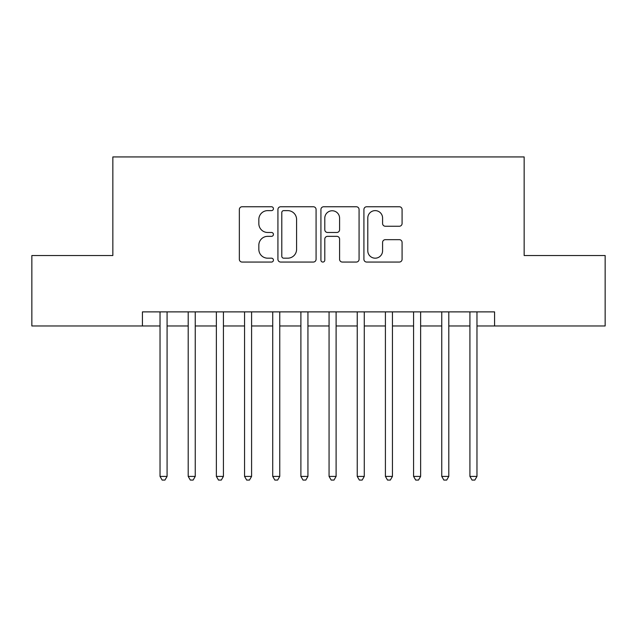 <?xml version="1.0" encoding="UTF-8"?>
<svg xmlns="http://www.w3.org/2000/svg" width="637" height="637" viewBox="0 0 637 637"><rect width="100%" height="100%" fill="white"/><g stroke="black" fill="none" stroke-linecap="round" stroke-linejoin="round"><path stroke-width="0.96" d="M273.424 208.689A1.935 1.935 0 0 0 271.489 206.754L242.108 206.754A2.763 2.763 0 0 0 239.345 209.517L239.345 259.291A2.763 2.763 0 0 0 242.108 262.062L271.489 262.062A1.935 1.935 0 0 0 273.424 260.127A1.935 1.935 0 0 0 271.489 258.184L267.691 258.184A8.846 8.846 0 0 1 258.837 249.338L258.837 245.189A8.846 8.846 0 0 1 267.691 236.343L271.489 236.343A1.935 1.935 0 0 0 273.424 234.408A1.935 1.935 0 0 0 271.489 232.473L267.691 232.473A8.846 8.846 0 0 1 258.837 223.619L258.837 219.47A8.846 8.846 0 0 1 267.691 210.624L271.489 210.624A1.935 1.935 0 0 0 273.424 208.689M399.311 226.246A2.763 2.763 0 0 0 402.082 223.483L402.082 209.517A2.763 2.763 0 0 0 399.311 206.754L366.681 206.754A2.763 2.763 0 0 0 363.918 209.517L363.918 259.291A2.763 2.763 0 0 0 366.681 262.062L399.311 262.062A2.763 2.763 0 0 0 402.082 259.291L402.082 242.426A2.763 2.763 0 0 0 399.311 239.663L385.353 239.663A2.763 2.763 0 0 0 382.582 242.426L382.582 250.787A7.397 7.397 0 0 1 375.185 258.184A7.397 7.397 0 0 1 367.788 250.787L367.788 218.021A7.397 7.397 0 0 1 375.185 210.624A7.397 7.397 0 0 1 382.582 218.021L382.582 223.483A2.763 2.763 0 0 0 385.353 226.246L399.311 226.246M142.425 325.969L31.85 325.969L31.85 255.533L112.845 255.533L112.845 156.933L524.155 156.933L524.155 255.533L605.15 255.533L605.15 325.969L494.575 325.969L494.575 311.883L142.425 311.883L142.425 325.969L160.03 325.969M316.079 209.517A2.763 2.763 0 0 0 313.316 206.754L280.686 206.754A2.763 2.763 0 0 0 277.923 209.517L277.923 259.291A2.763 2.763 0 0 0 280.686 262.062L313.316 262.062A2.763 2.763 0 0 0 316.079 259.291L316.079 209.517M323.684 206.754L356.314 206.754A2.763 2.763 0 0 1 359.077 209.517L359.077 259.291A2.763 2.763 0 0 1 356.314 262.062L342.348 262.062A2.763 2.763 0 0 1 339.585 259.291L339.585 239.106A2.763 2.763 0 0 0 336.822 236.343L327.553 236.343A2.763 2.763 0 0 0 324.79 239.106L324.79 260.127A1.935 1.935 0 0 1 322.855 262.062A1.935 1.935 0 0 1 320.921 260.127L320.921 209.517A2.763 2.763 0 0 1 323.684 206.754M167.077 325.969L188.202 325.969M195.248 325.969L216.373 325.969M223.42 325.969L244.552 325.969M251.591 325.969L272.724 325.969M279.762 325.969L300.895 325.969M307.934 325.969L329.066 325.969M336.105 325.969L357.238 325.969M364.276 325.969L385.409 325.969M392.448 325.969L413.58 325.969M420.627 325.969L441.752 325.969M448.798 325.969L469.923 325.969M476.97 325.969L494.575 325.969M283.728 210.624A1.935 1.935 0 0 0 281.793 212.559L281.793 256.249A1.935 1.935 0 0 0 283.728 258.184L287.733 258.184A8.846 8.846 0 0 0 296.587 249.338L296.587 219.47A8.846 8.846 0 0 0 287.733 210.624L283.728 210.624M339.585 218.165A7.397 7.397 0 0 0 332.188 210.767A7.397 7.397 0 0 0 324.79 218.165L324.79 229.702A2.763 2.763 0 0 0 327.553 232.473L336.822 232.473A2.763 2.763 0 0 0 339.585 229.702L339.585 218.165M167.077 311.883L167.077 476.404L160.03 476.404L160.03 311.883M167.077 476.404L164.959 480.067L162.148 480.067L160.03 476.404M195.248 311.883L195.248 476.404L188.202 476.404L188.202 311.883M195.248 476.404L193.138 480.067L190.32 480.067L188.202 476.404M223.42 311.883L223.42 476.404L216.373 476.404L216.373 311.883M223.42 476.404L221.31 480.067L218.491 480.067L216.373 476.404M251.591 311.883L251.591 476.404L244.552 476.404L244.552 311.883M251.591 476.404L249.481 480.067L246.662 480.067L244.552 476.404M279.762 311.883L279.762 476.404L272.724 476.404L272.724 311.883M279.762 476.404L277.652 480.067L274.834 480.067L272.724 476.404M307.934 311.883L307.934 476.404L300.895 476.404L300.895 311.883M307.934 476.404L305.824 480.067L303.005 480.067L300.895 476.404M336.105 311.883L336.105 476.404L329.066 476.404L329.066 311.883M336.105 476.404L333.995 480.067L331.176 480.067L329.066 476.404M364.276 311.883L364.276 476.404L357.238 476.404L357.238 311.883M364.276 476.404L362.166 480.067L359.348 480.067L357.238 476.404M392.448 311.883L392.448 476.404L385.409 476.404L385.409 311.883M392.448 476.404L390.338 480.067L387.519 480.067L385.409 476.404M420.627 311.883L420.627 476.404L413.58 476.404L413.58 311.883M420.627 476.404L418.509 480.067L415.69 480.067L413.58 476.404M448.798 311.883L448.798 476.404L441.752 476.404L441.752 311.883M448.798 476.404L446.68 480.067L443.862 480.067L441.752 476.404M476.97 311.883L476.97 476.404L469.923 476.404L469.923 311.883M476.97 476.404L474.852 480.067L472.041 480.067L469.923 476.404"/></g></svg>
